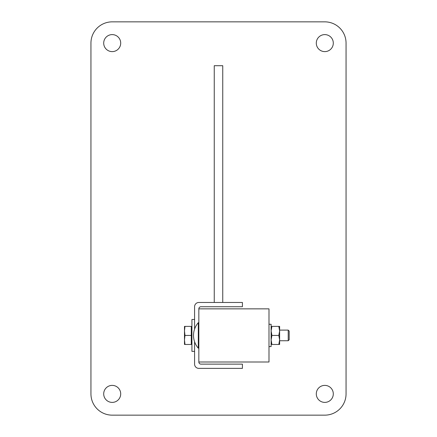 <?xml version="1.0" encoding="UTF-8"?>
<svg xmlns="http://www.w3.org/2000/svg" width="437" height="437" viewBox="0 0 437 437"><rect width="100%" height="100%" fill="white"/><g stroke="black" fill="none" stroke-linecap="round" stroke-linejoin="round"><path stroke-width="0.66" d="M333.3 393.89A8.505 8.505 0 0 1 324.795 402.395A8.505 8.505 0 0 1 316.295 393.89A8.505 8.505 0 0 1 324.795 385.385A8.505 8.505 0 0 1 333.3 393.89M120.705 393.89A8.505 8.505 0 0 1 112.205 402.395A8.505 8.505 0 0 1 103.7 393.89A8.505 8.505 0 0 1 112.205 385.385A8.505 8.505 0 0 1 120.705 393.89M120.705 43.11A8.505 8.505 0 0 1 112.205 51.615A8.505 8.505 0 0 1 103.7 43.11A8.505 8.505 0 0 1 112.205 34.605A8.505 8.505 0 0 1 120.705 43.11M333.3 43.11A8.505 8.505 0 0 1 324.795 51.615A8.505 8.505 0 0 1 316.295 43.11A8.505 8.505 0 0 1 324.795 34.605A8.505 8.505 0 0 1 333.3 43.11M90.945 393.89L90.945 43.11A21.26 21.26 0 0 1 112.205 21.85L324.795 21.85A21.26 21.26 0 0 1 346.055 43.11L346.055 393.89A21.26 21.26 0 0 1 324.795 415.15L112.205 415.15A21.26 21.26 0 0 1 90.945 393.89M194.585 341.761L194.585 364.125A4.25 4.25 0 0 0 198.835 368.38L242.415 368.38L242.415 364.125L200.96 364.125A2.125 2.125 0 0 1 198.835 362L268.99 362L268.99 308.855L198.835 308.855A2.125 2.125 0 0 1 200.96 306.725L242.415 306.725L242.415 302.475L198.835 302.475A4.25 4.25 0 0 0 194.585 306.725L194.585 329.094M222.75 302.475L222.75 65.708L214.25 65.708L214.25 302.475M198.835 362L198.835 308.855M198.835 322.67L198.305 322.67A19.397 19.397 0 0 0 198.305 348.185L198.305 322.67M198.835 348.185L198.305 348.185M288.212 330.11L288.212 340.74L289.19 339.762L289.19 331.088L288.212 330.11L279.62 330.11M288.212 340.74L279.62 340.74M268.99 324.265L271.115 324.265L271.115 346.59L268.99 346.59M279.62 339.948L279.62 344.46L271.923 344.46L271.115 339.942L271.923 335.425L271.115 330.907L271.923 326.39L271.115 326.39M271.923 326.39L279.62 326.39L279.62 339.942L278.811 335.425L271.923 335.425M278.811 326.39L279.62 330.907L278.811 335.425M278.811 344.46L279.62 339.942M271.115 344.46L271.923 344.46M191.286 326.39L191.286 344.46L184.993 344.46L184.485 339.942L184.993 335.425L184.485 330.907L184.993 326.39L191.286 326.39M184.993 344.46L184.485 344.46L184.485 326.39L184.993 326.39M191.286 335.425L184.993 335.425M194.585 351.37L191.925 351.37L191.925 319.48L194.585 319.48M191.925 327.652L191.286 327.286M191.925 343.203L191.286 343.569"/></g></svg>

